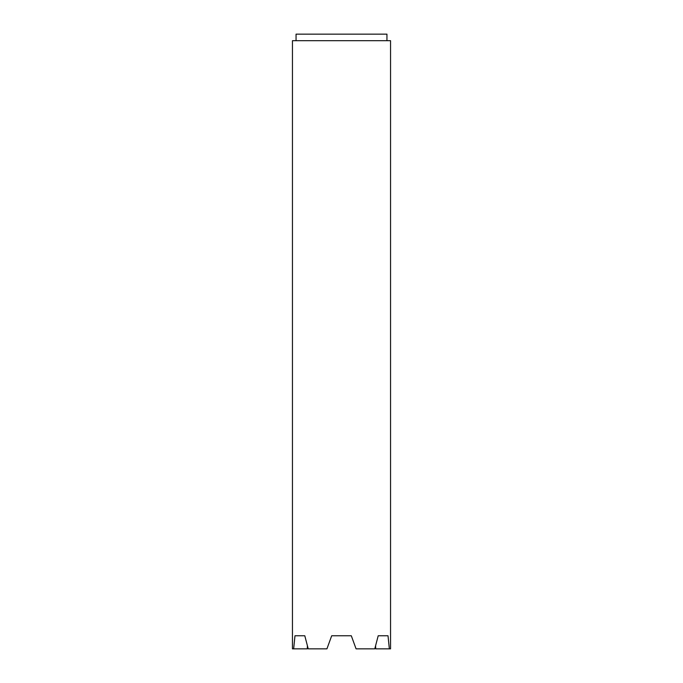 <?xml version="1.0" encoding="UTF-8"?>
<svg xmlns="http://www.w3.org/2000/svg" width="683" height="683" viewBox="0 0 683 683"><rect width="100%" height="100%" fill="white"/><g stroke="black" fill="none" stroke-linecap="round" stroke-linejoin="round"><path stroke-width="1.02" d="M296.055 40.69L296.055 34.15L386.945 34.15L386.945 40.69M341.5 40.69L390.548 40.69L390.548 648.85L389.344 648.85L388.021 635.771L378.211 635.771L374.771 648.85L356.074 648.85L351.31 635.771L331.69 635.771L326.926 648.85L308.229 648.85L304.789 635.771L294.979 635.771L293.656 648.85L292.452 648.85L292.452 40.69L341.5 40.69M307.41 645.905L307.29 648.85L293.656 648.85M389.344 648.85L375.71 648.85L375.59 645.905"/></g></svg>
